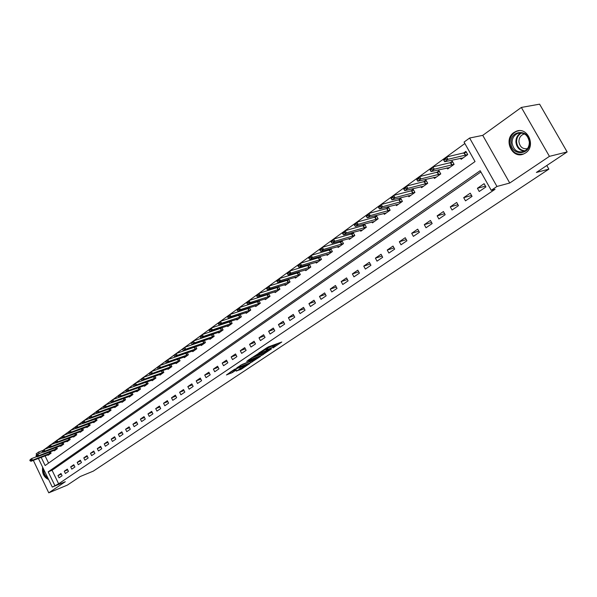 <?xml version="1.0" encoding="UTF-8"?>
<svg xmlns="http://www.w3.org/2000/svg" width="597" height="597" viewBox="0 0 597 597"><rect width="100%" height="100%" fill="white"/><g stroke="black" fill="none" stroke-linecap="round" stroke-linejoin="round"><path stroke-width="0.9" d="M272.978 347.947L281.784 342.014L268.24 346.932L258.755 353.096L265.792 349.409L267.926 348.917L266.023 350.491L273.919 346.447L274.896 346.364L272.978 347.947M525.532 152.944C536.375 146.272 527.606 126.198 516.114 131.333L513.875 132.534C503.174 139.392 512.025 159.198 523.502 154.026L525.532 152.944M236.158 371.118L241.412 369.147L249.807 363.506L234.494 369.334L226.442 374.961L232.509 372.483L236.233 369.953L232.733 370.946L237.315 368.364L247.083 364.946L236.158 371.118M480.883 171.943L52.073 470.294L58.633 483.801L52.282 487.077L38.38 458.421M567.15 151.944L549.427 156.354L521.353 107.438L539.598 104.169L567.15 151.944L536.382 172.451L548.867 169.138L93.311 471.123L80.222 476.525L67.327 485.122L48.76 492.831L65.304 481.712L52.282 487.077M521.353 107.438L482.742 135.355L509.748 183.018L549.427 156.354M509.748 183.018L496.958 186.465L491.241 190.331L480.182 170.697L48.193 471.846L54.775 485.391M58.633 483.801L495.055 189.294L491.241 190.331M261.665 355.424L271.575 348.82L258.031 353.782L247.792 360.461L261.665 355.424L261.128 354.387L262.762 353.514M260.456 356.454L250.718 362.73L236.837 367.804L242.106 364.461L249.098 361.655L251.733 359.849L246.643 361.342L260.359 356.275M33.335 460.369L48.76 492.831M484.1 183.689L477.413 188.264L479.227 191.495L485.928 186.936L484.1 183.689M470.249 193.174L463.705 197.652L465.496 200.853L472.048 196.391L470.249 193.174M456.69 202.458L450.287 206.846L452.056 210.017L458.466 205.644L456.69 202.458M443.422 211.547L437.153 215.838L438.892 218.98L445.175 214.704L443.422 211.547M430.43 220.45L424.288 224.651L426.004 227.763L432.161 223.569L430.43 220.45M417.706 229.166L411.684 233.285L413.385 236.367L419.407 232.263L417.706 229.166M405.236 237.703L399.341 241.74L401.012 244.792L406.923 240.77L405.236 237.703M393.02 246.068L387.244 250.024L388.901 253.053L394.684 249.106L393.02 246.068M381.05 254.262L375.394 258.143L377.02 261.143L382.692 257.277L381.05 254.262M369.319 262.299L363.767 266.105L365.379 269.075L370.938 265.292L369.319 262.299M357.812 270.18L352.372 273.911L353.961 276.859L359.416 273.142L357.812 270.18M346.536 277.903L341.2 281.56L342.768 284.485L348.111 280.844L346.536 277.903M335.469 285.485L330.238 289.067L331.79 291.97L337.029 288.396L335.469 285.485M324.619 292.918L319.485 296.433L321.014 299.306L326.163 295.806L324.619 292.918M313.97 300.209L308.933 303.664L310.447 306.515L315.492 303.075L313.97 300.209M303.522 307.365L298.575 310.753L300.075 313.582L305.03 310.201L303.522 307.365M293.269 314.388L288.411 317.716L289.888 320.522L294.754 317.201L293.269 314.388M283.202 321.283L278.433 324.552L279.896 327.328L284.672 324.074L283.202 321.283M273.314 328.051L268.635 331.26L270.083 334.022L274.769 330.82L273.314 328.051M263.613 334.701L259.016 337.85L260.441 340.588L265.046 337.447L263.613 334.701M254.076 341.23L249.561 344.327L250.971 347.036L255.494 343.954L254.076 341.23M244.718 347.648L240.278 350.685L241.673 353.372L246.121 350.349L244.718 347.648M235.517 353.946L231.158 356.931L232.539 359.603L236.905 356.625L235.517 353.946M226.472 360.14L222.188 363.073L223.554 365.722L227.845 362.797L226.472 360.14M217.592 366.222L213.383 369.11L214.733 371.737L218.95 368.864L217.592 366.222M208.86 372.207L204.719 375.035L206.055 377.647L210.204 374.819L208.86 372.207M200.271 378.08L196.204 380.871L197.525 383.461L201.599 380.677L200.271 378.08M191.831 383.864L187.831 386.602L189.145 389.169L193.152 386.438L191.831 383.864M183.533 389.55L179.6 392.244L180.891 394.789L184.839 392.11L183.533 389.55M175.376 395.139L171.503 397.789L172.787 400.318L176.66 397.677L175.376 395.139M167.347 400.639L163.541 403.244L164.802 405.759L168.615 403.154L167.347 400.639M159.444 406.05L155.705 408.609L156.959 411.102L160.705 408.549L159.444 406.05M151.675 411.37L147.989 413.893L149.235 416.37L152.922 413.855L151.675 411.37M144.034 416.609L140.407 419.094L141.631 421.549L145.265 419.072L144.034 416.609M136.504 421.758L132.937 424.206L134.153 426.646L137.728 424.206L136.504 421.758M129.101 426.833L125.586 429.243L126.788 431.661L130.31 429.258L129.101 426.833M121.81 431.825L118.348 434.198L119.542 436.601L123.004 434.235L121.81 431.825M114.631 436.743L111.229 439.079L112.408 441.459L115.818 439.138L114.631 436.743M107.564 441.586L104.206 443.877L105.378 446.25L108.744 443.959L107.564 441.586M100.602 446.347L97.304 448.608L98.46 450.966L101.774 448.713L100.602 446.347M93.751 451.041L90.498 453.272L91.647 455.608L94.908 453.392L93.751 451.041M86.998 455.668L83.796 457.862L84.931 460.183L88.147 457.996L86.998 455.668M80.349 460.22L77.192 462.384L78.319 464.69L81.483 462.533L80.349 460.22M73.797 464.712L70.685 466.839L71.804 469.13L74.924 467.003L73.797 464.712M67.342 469.13L64.275 471.227L65.386 473.503L68.454 471.414L67.342 469.13M60.984 473.488L57.961 475.555L59.058 477.816L62.088 475.757L60.984 473.488M464.869 143.526L42.574 450.765M45.051 455.854L48.573 463.1M460.488 158.145L461.145 159.309L467.72 154.593L465.906 151.377L463.25 153.295M447.034 167.839L447.66 168.966L454.101 164.354L452.31 161.168L449.675 163.063M433.855 177.324L434.467 178.428L440.765 173.914L439.004 170.749L436.392 172.63M420.952 186.615L421.542 187.682L427.713 183.264L425.974 180.137L423.392 181.995M408.311 195.712L408.893 196.756L414.93 192.428L413.214 189.324L410.654 191.167M395.938 204.622L396.49 205.637L402.415 201.398L400.721 198.323L398.184 200.152M383.804 213.345L384.349 214.338L390.147 210.189L388.475 207.144L385.961 208.95M371.916 221.897L372.446 222.868L378.132 218.8L376.483 215.778L373.991 217.577M360.267 230.285L360.782 231.233L366.349 227.241L364.722 224.248L362.252 226.024M348.842 238.501L349.342 239.427L354.805 235.509L353.2 232.546L350.752 234.308M337.641 246.554L338.126 247.464L343.484 243.628L341.894 240.688L339.469 242.434M326.656 254.456L327.126 255.344L332.38 251.583L330.813 248.665L328.41 250.397M315.873 262.21L316.343 263.076L321.492 259.382L319.947 256.494L317.559 258.21M305.298 269.814L305.754 270.665L310.813 267.038L309.283 264.173L306.918 265.874M298.701 271.799L296.478 273.396M298.843 271.754L300.328 274.553L295.366 278.105L294.925 277.269M288.284 279.299L286.224 280.777M288.597 279.202L290.045 281.918L285.172 285.411L284.739 284.59M278.068 286.657L276.165 288.023M278.545 286.508L279.948 289.157L275.165 292.582L274.739 291.776M268.038 293.881L266.292 295.134M268.672 293.679L270.031 296.261L265.337 299.627L264.926 298.836M258.188 300.97L256.591 302.119M258.979 300.716L260.299 303.231L255.695 306.537L255.285 305.761M248.524 307.933L247.068 308.977M249.464 307.627L250.747 310.082L246.218 313.328L245.822 312.567M239.031 314.768L237.718 315.716M240.113 314.418L241.36 316.813L236.912 319.999L236.524 319.253M229.711 321.477L228.532 322.328M230.92 321.082L232.136 323.417L227.763 326.552L227.382 325.813M220.554 328.074L219.502 328.828M221.89 327.634L223.077 329.91L218.778 332.992L218.405 332.268M211.554 334.551L210.629 335.223M213.025 334.066L214.174 336.29L209.95 339.312L209.584 338.603M202.719 340.917L201.913 341.499M204.301 340.387L205.42 342.566L201.271 345.536L200.913 344.835M194.025 347.178L193.338 347.67M195.726 346.596L196.816 348.73L192.741 351.648L192.391 350.961M185.488 353.327L184.913 353.737M187.301 352.708L188.361 354.79L184.354 357.663L184.01 356.984M177.093 359.372L176.63 359.707M179.01 358.707L180.048 360.745L176.108 363.573L175.764 362.901M170.861 364.61L171.869 366.603L167.996 369.379L167.66 368.73M162.839 370.416L163.832 372.364L160.018 375.103L159.69 374.453M154.951 376.125L155.921 378.035L152.168 380.722L151.847 380.088M147.198 381.744L148.138 383.61L144.444 386.259L144.131 385.632M139.556 387.266L140.482 389.102L136.847 391.699L136.541 391.087M132.041 392.707L132.944 394.498L129.37 397.057L129.064 396.453M124.646 398.05L125.527 399.811L122.012 402.333L121.713 401.736M117.37 403.318L118.228 405.042L114.766 407.527L114.475 406.93M110.199 408.497L111.042 410.191L107.639 412.639L107.348 412.049M103.147 413.602L103.968 415.266L100.617 417.669L100.326 417.094M96.199 418.624L97.005 420.251L93.699 422.624L93.416 422.057M89.356 423.572L90.147 425.168L86.886 427.504L86.61 426.945M82.617 428.437L83.386 430.012L80.185 432.31L79.908 431.758M75.976 433.235L76.737 434.78L73.573 437.041L73.304 436.497M69.431 437.959L70.177 439.482L67.065 441.705L66.804 441.168M62.991 442.616L63.722 444.108L60.655 446.302L60.394 445.772M56.64 447.205L57.357 448.668L54.334 450.832L54.073 450.302M50.379 451.72L51.081 453.16L48.103 455.295L47.85 454.772M548.867 169.138L546.792 165.511M36.678 454.914L36.156 453.832L38.589 452.056L39.29 453.504M42.484 450.578L38.589 452.056M41.163 457.354L45.133 465.533L475.04 161.571L464.063 142.086L469.615 138.034L496.958 186.465M482.742 135.355L469.615 138.034M52.073 470.294L48.193 471.846M477.413 188.264L485.473 186.13M463.705 197.652L471.563 195.517M450.287 206.846L457.951 204.711M437.153 215.838L444.623 213.711M424.288 224.651L431.586 222.532M411.684 233.285L418.81 231.173M399.341 241.74L406.303 239.643M387.244 250.024L394.042 247.942M375.394 258.143L382.035 256.076M363.767 266.105L370.267 264.053M352.372 273.911L358.73 271.874M341.2 281.56L347.417 279.545M330.238 289.067L336.327 287.075M319.485 296.433L325.44 294.455M308.933 303.664L314.768 301.701M298.575 310.753L304.291 308.821M288.411 317.716L294.015 315.798M278.433 324.552L283.918 322.656M268.635 331.26L274.016 329.387M259.016 337.85L264.284 335.999M249.561 344.327L254.732 342.491M240.278 350.685L245.352 348.872M231.158 356.931L236.128 355.14M222.188 363.073L227.076 361.297M213.383 369.11L218.174 367.356M204.719 375.035L209.428 373.304M196.204 380.871L200.823 379.162M187.831 386.602L192.368 384.916M179.6 392.244L184.055 390.572M171.503 397.789L175.884 396.139M163.541 403.244L167.839 401.617M155.705 408.609L159.929 407.005M147.989 413.893L152.145 412.303M140.407 419.094L144.489 417.519M132.937 424.206L136.952 422.654M125.586 429.243L129.534 427.706M118.348 434.198L122.236 432.676M111.229 439.079L115.042 437.579M104.206 443.877L107.967 442.399M97.304 448.608L100.997 447.146M90.498 453.272L94.139 451.825M83.796 457.862L87.378 456.436M77.192 462.384L80.714 460.974M70.685 466.839L74.155 465.444M64.275 471.227L67.692 469.854M57.961 475.555L61.327 474.197M42.641 467.205C41.872 473.227 43.865 477.339 48.618 479.525M274.821 346.223L274.344 345.312L273.366 345.394L273.919 346.447M267.56 348.208L273.366 345.394M267.852 348.767L267.374 347.857L266.426 347.917M274.523 345.663L277.844 343.447M251.501 357.931L261.128 354.387M269.762 349.939L257.852 354.155L254.874 356.133L264.023 353.051L269.762 349.939M251.71 360.894L252.15 361.983M240.554 365.267L251.621 360.954M253.322 360.297L257.934 357.693L252.516 359.685L249.882 361.491L253.322 360.297M229.838 372.461L232.569 370.625M239.643 368.782L240.86 368.14M465.951 152.436L466.347 152.153M466.406 152.265L446.638 156.951L447.966 159.317L444.653 161.712L463.123 157.892M445.31 158.772L443.653 159.974L443.877 160.369L445.526 159.168L446.638 156.951L443.34 159.354L443.653 159.974M467.705 154.578L447.966 159.317L445.526 159.168M444.653 161.712L443.877 160.369M452.802 162.041L432.989 166.876L434.295 169.212L431.056 171.555L449.631 167.563M431.661 168.682L430.049 169.854L430.265 170.242L431.885 169.07L431.661 168.682L432.989 166.876L429.758 169.22L430.049 169.854M454.086 164.324L434.295 169.212L431.885 169.07M431.056 171.555L430.265 170.242M439.482 171.608L419.639 176.578L420.922 178.899L417.758 181.19L436.422 177.025M418.318 178.376L416.736 179.525L416.945 179.906L418.527 178.757L419.639 176.578L416.475 178.876L416.736 179.525M440.743 173.876L420.922 178.899L418.527 178.757M417.758 181.19L416.945 179.906M426.437 180.973L406.564 186.077L407.833 188.376L404.736 190.622L423.489 186.294M405.251 187.861L403.706 188.98L403.915 189.368L405.46 188.242L406.564 186.077L403.475 188.324L403.706 188.98M427.691 183.219L407.833 188.376L405.46 188.242M404.736 190.622L403.915 189.368M413.669 190.144L393.774 195.376L395.027 197.652L391.99 199.846L410.826 195.368M392.468 197.144L390.945 198.241L391.154 198.622L392.677 197.525L393.774 195.376L390.744 197.577L390.945 198.241M414.9 192.376L395.027 197.652L392.677 197.525M391.99 199.846L391.154 198.622M511.002 142.929C509.92 129.683 529.554 128.765 529.681 142.25C530.599 155.66 511.069 156.175 511.002 142.929M529.352 142.19C528.061 135.019 524.196 132.086 517.778 133.4C514.002 135.138 512.099 138.28 512.062 142.825C513.36 149.989 517.241 152.907 523.688 151.563C527.405 149.832 529.293 146.705 529.352 142.19M527.39 148.698C522.606 149.243 519.786 146.892 518.927 141.638C518.965 138.086 520.457 135.631 523.42 134.265L524.576 133.944M519.181 130.683L516.733 131.28C512.047 133.444 509.681 137.347 509.637 142.981C511.144 151.631 515.808 155.295 523.636 153.974M47.82 477.884C44.999 475.936 43.581 473.011 43.566 469.115M44.282 470.593L47.185 476.578M43.021 467.988C42.775 473.07 44.559 476.749 48.364 479.01M401.162 199.129L381.252 204.48L382.483 206.734L379.513 208.883L398.415 204.256M379.946 206.234L378.461 207.316L378.662 207.689L380.147 206.607L381.252 204.48L378.282 206.637L378.461 207.316M402.378 201.338L382.483 206.734L380.147 206.607M379.513 208.883L378.662 207.689M388.916 207.935L368.983 213.398L370.2 215.629L367.289 217.733L386.259 212.972M367.685 215.136L366.23 216.196L366.431 216.562L367.886 215.51L368.983 213.398L366.073 215.51L366.23 216.196M390.11 210.122L370.2 215.629L367.886 215.51M367.289 217.733L366.431 216.562M376.908 216.562L356.969 222.129L358.17 224.338L355.319 226.405L374.349 221.509M355.678 223.86L354.252 224.89L354.454 225.263L355.879 224.226L356.969 222.129L354.118 224.196L354.252 224.89M378.088 218.726L358.17 224.338L355.879 224.226M355.319 226.405L354.454 225.263M365.14 225.017L345.193 230.681L346.379 232.875L343.588 234.897L362.67 229.875M343.909 232.397L342.514 233.412L342.708 233.778L344.111 232.763L345.193 230.681L342.409 232.711L342.514 233.412M366.312 227.166L346.379 232.875L344.111 232.763M343.588 234.897L342.708 233.778M353.603 233.3L333.663 239.069L334.835 241.24L332.096 243.225L351.223 238.076M332.38 240.77L331.014 241.763L331.208 242.128L332.574 241.136L333.663 239.069L330.925 241.054L331.014 241.763M354.76 235.434L334.835 241.24L332.574 241.136M332.096 243.225L331.208 242.128M342.297 241.427L322.358 247.285L323.514 249.442L320.828 251.382L339.999 246.121M321.082 248.979L319.738 249.949L319.932 250.307L321.276 249.337L322.358 247.285L319.679 249.233L319.738 249.949M343.439 243.539L323.514 249.442L321.276 249.337M320.828 251.382L319.932 250.307M331.208 249.397L311.268 255.337L312.41 257.471L309.783 259.382L328.992 254.009M310 257.023L308.686 257.979L308.88 258.329L310.194 257.374L311.268 255.337L308.642 257.247L308.686 257.979M332.335 251.494L312.41 257.471L310.194 257.374M309.783 259.382L308.88 258.329M320.231 257.255L300.403 263.24L301.53 265.352L298.955 267.225L318.194 261.747M299.142 264.911L297.851 265.844L298.037 266.195L299.328 265.262L300.403 263.24L297.828 265.113L297.851 265.844M321.44 259.292L301.53 265.352L299.328 265.262M298.955 267.225L298.037 266.195M309.582 264.911L289.746 270.986L290.858 273.083L288.329 274.918L307.597 269.344M288.485 272.642L287.224 273.56L287.411 273.911L288.672 272.993L289.746 270.986L287.217 272.822L287.224 273.56M310.761 266.941L290.858 273.083L288.672 272.993M288.329 274.918L287.411 273.911M299.187 272.404L279.292 278.583L280.396 280.665L277.911 282.463L297.202 276.792M278.038 280.232L276.799 281.127L276.986 281.478L278.224 280.575L279.292 278.583L276.814 280.381L276.799 281.127M300.276 274.448L280.396 280.665L278.224 280.575M277.911 282.463L276.986 281.478M288.911 279.792L269.038 286.038L270.12 288.097L267.687 289.866L286.993 284.105M267.792 287.672L266.575 288.552L266.755 288.896L267.971 288.015L269.038 286.038L266.605 287.806L266.575 288.552M289.985 281.814L270.12 288.097L267.971 288.015M267.687 289.866L266.755 288.896M278.806 287.045L258.971 293.351L260.046 295.396L257.658 297.127L276.978 291.284M257.732 294.978L256.538 295.843L256.717 296.187L257.911 295.314L258.971 293.351L256.583 295.082L256.538 295.843M279.889 289.045L260.046 295.396L257.911 295.314M257.658 297.127L256.717 296.187M268.926 294.157L249.098 300.53L250.158 302.56L247.807 304.254L267.143 298.328M247.859 302.142L246.688 302.992L246.867 303.336L248.039 302.478L249.098 300.53L246.755 302.231L246.688 302.992M269.971 296.149L250.158 302.56L248.039 302.478M247.807 304.254L246.867 303.336M259.202 301.142L239.397 307.574L240.449 309.589L238.143 311.253L257.486 305.254M238.173 309.179L237.024 310.015L237.196 310.35L238.345 309.515L239.397 307.574L237.099 309.246L237.024 310.015M260.24 303.119L240.449 309.589L238.345 309.515M238.143 311.253L237.196 310.35M249.658 308.007L229.882 314.492L230.92 316.492L228.658 318.126L248.001 312.052M228.658 316.089L227.532 316.903L227.703 317.238L228.83 316.417L229.882 314.492L227.621 316.134L227.532 316.903M250.68 309.962L230.92 316.492L228.83 316.417M228.658 318.126L227.703 317.238M240.278 314.746L220.539 321.283L221.562 323.268L219.338 324.872L238.681 318.723M219.323 322.865L218.211 323.671L218.383 324.007L219.487 323.201L220.539 321.283L218.315 322.895L218.211 323.671M241.292 316.686L221.562 323.268L219.487 323.201M219.338 324.872L218.383 324.007M231.069 321.365L211.36 327.954L212.368 329.917L210.189 331.499L229.532 325.283M210.144 329.529L209.054 330.32L210.316 329.857L211.36 327.954L209.181 329.537L209.054 330.32M232.069 323.298L212.368 329.917L210.316 329.857M210.189 331.499L209.226 330.648M222.017 327.872L202.338 334.507L203.346 336.454L201.204 338.006L220.539 331.731M201.137 336.074L200.07 336.85L201.301 336.395L202.338 334.507L200.204 336.066L200.07 336.85M223.009 329.783L203.346 336.454L201.301 336.395M201.204 338.006L200.234 337.171M213.122 334.268L193.488 340.947L194.473 342.879L192.368 344.402L211.696 338.066M192.286 342.499L193.488 340.947L191.383 342.477L191.234 343.26M214.107 336.163L194.473 342.879L192.45 342.82M192.368 344.402L191.398 343.581M204.383 340.551L184.779 347.275L185.764 349.193L183.689 350.685L203.01 344.29M183.585 348.812L184.779 347.275L182.712 348.775L182.555 349.566M205.353 342.432L185.764 349.193L183.749 349.133M183.689 350.685L182.719 349.879M195.794 346.723L176.227 353.491L177.197 355.387L175.167 356.864L194.465 350.409M175.04 355.021L176.227 353.491L174.197 354.961L174.025 355.752M196.749 348.596L177.197 355.387L175.205 355.334M175.167 356.864L174.19 356.073M187.346 352.797L167.824 359.595L168.779 361.483L166.787 362.931L186.07 356.431M166.645 361.118L167.824 359.595L165.824 361.051L165.645 361.842M188.294 354.648L168.779 361.483L166.802 361.431M166.787 362.931L165.802 362.155M179.04 358.767L159.563 365.603L160.511 367.476L158.548 368.901L177.816 362.349M158.384 367.11L159.563 365.603L157.601 367.028L157.407 367.827M179.981 360.61L160.511 367.476L158.541 367.424M158.548 368.901L157.563 368.14M170.869 364.64L151.437 371.506L152.377 373.364L150.444 374.767L169.697 368.162M150.265 373.006L151.437 371.506L149.511 372.909L149.302 373.707M171.802 366.468L152.377 373.364L150.422 373.319M150.444 374.767L149.459 374.02M162.765 370.446L143.452 377.311L144.377 379.155L142.482 380.535L161.705 373.886M142.287 378.804L143.452 377.311L141.556 378.692L141.34 379.491M163.757 372.229L144.377 379.155L142.444 379.11M142.482 380.535L141.489 379.796M154.399 376.326L135.594 383.02L136.512 384.849L134.646 386.207L153.847 379.52M134.437 384.505L135.594 383.02L133.728 384.378L133.504 385.184M155.847 377.894L136.512 384.849L134.586 384.811M134.646 386.207L133.653 385.483M146.161 382.11L127.87 388.64L128.78 390.453L126.945 391.781L146.116 385.058M126.713 390.11L127.87 388.64L126.034 389.968L125.795 390.774M148.063 383.468L128.78 390.453L126.87 390.416M118.221 396.281L119.273 395.923L118.221 396.281L118.46 395.475L120.266 394.162L126.93 391.774L125.952 391.08M119.124 395.624L120.266 394.162L121.169 395.96L119.363 397.274L138.511 390.513M140.407 388.953L121.169 395.96L119.273 395.923M119.363 397.274L118.37 396.58M119.318 397.244L112.788 399.594L113.684 401.385L111.908 402.669L131.027 395.871M111.646 401.05L112.788 399.594L111.012 400.886L110.758 401.691M132.87 394.356L113.684 401.385L111.796 401.348M111.908 402.669L110.908 401.99M111.833 402.624L105.438 404.945L106.318 406.721L104.565 407.982L123.661 401.154M104.296 406.385L105.438 404.945L103.684 406.214L103.423 407.02M125.452 399.662L106.318 406.721L104.445 406.684M104.565 407.982L103.572 407.318M104.468 407.915L98.192 410.206L99.072 411.967L97.348 413.214L116.408 406.356M97.065 411.639L98.192 410.206L96.475 411.452L96.207 412.266M118.154 404.893L99.072 411.967L97.207 411.937M97.348 413.214L96.348 412.557M97.214 413.131L91.072 415.385L91.938 417.131L90.237 418.363L109.266 411.467M89.946 416.81L91.072 415.385L89.095 417.422M110.967 410.042L91.938 417.131L90.087 417.102M90.237 418.363L89.244 417.713M90.08 418.258L84.058 420.482L84.916 422.221L83.244 423.43L102.236 416.505M82.938 421.9L84.058 420.482L82.102 422.504M103.893 415.109L84.916 422.221L83.08 422.191M83.244 423.43L82.244 422.795M83.058 423.31L77.147 425.497L77.998 427.228L76.356 428.415L95.311 421.467M76.035 426.907L77.147 425.497L75.215 427.504M96.93 420.101L77.998 427.228L76.177 427.198M76.356 428.415L75.356 427.795M76.14 428.28L70.349 430.437L71.192 432.153L69.573 433.325L88.49 426.355M69.245 431.84L70.349 430.437L68.431 432.429M90.072 425.019L71.192 432.153L69.386 432.131M69.573 433.325L68.573 432.713M69.334 433.176L63.655 435.303L64.491 437.004L62.894 438.161L81.774 431.168M62.551 436.698L63.655 435.303L62.066 436.459L61.76 437.28M83.311 429.855L64.491 437.004L62.692 436.982M62.894 438.161L61.894 437.564M62.633 438.004L57.066 440.101L57.887 441.787L56.319 442.922L75.162 435.907M55.969 441.481L57.066 440.101L55.185 442.049M76.655 434.623L57.887 441.787L56.103 441.765M56.319 442.922L55.32 442.332M56.028 442.75L50.573 444.817L51.387 446.496L49.842 447.616L68.648 440.579M49.476 446.19L50.573 444.817L49.029 445.937L48.708 446.75M70.103 439.325L51.387 446.496L49.611 446.474M49.842 447.616L48.842 447.034M49.529 447.429L44.178 449.466L44.984 451.131L43.462 452.235L62.222 445.175M43.088 450.832L44.178 449.466L42.327 451.384M63.64 443.952L44.984 451.131L43.223 451.108M43.462 452.235L42.462 451.66M43.126 452.041L37.872 454.048L38.678 455.698L37.178 456.787L55.894 449.713M36.79 455.407L37.872 454.048L36.372 455.13L36.044 455.951M57.275 448.511L38.678 455.698L36.924 455.683M37.178 456.787L36.178 456.227M36.813 456.586L31.663 458.556L32.462 460.205L30.984 461.272L49.663 454.183M30.589 459.906L31.663 458.556L30.186 459.63L29.85 460.444M51.006 453.004L32.462 460.205L30.723 460.183M30.984 461.272L29.984 460.72M272.247 345.797L272.799 346.857M266.381 347.947L266.926 348.999M265.381 348.618L265.792 349.409M262.576 353.64L263.12 354.678M250.18 361.7L250.718 362.73M252.292 359.26L252.516 359.685M231.979 371.453L232.509 372.483M230.539 372.192L231.069 373.222M240.889 368.133L241.412 369.147M239.479 368.901L239.987 369.879M464.123 153.101L465.429 155.414M464.414 153.011L465.712 155.324M450.556 162.862L451.839 165.16M450.847 162.772L452.13 165.07M437.28 172.421L438.549 174.697M437.564 172.332L438.832 174.6M424.28 181.779L425.527 184.033M424.564 181.689L425.818 183.943M411.549 190.943L412.781 193.174M411.833 190.853L413.064 193.085M524.464 151.213C519.457 150.586 516.606 147.504 515.92 141.974C515.927 137.795 517.606 134.765 520.965 132.877M521.733 132.952C518.308 134.713 516.584 137.691 516.569 141.885C517.278 147.392 520.136 150.369 525.144 150.81M399.08 199.92L400.296 202.137M399.363 199.831L400.58 202.04M386.863 208.719L388.057 210.905M387.147 208.622L388.348 210.808M374.886 217.33L376.073 219.502M375.177 217.233L376.364 219.405M363.155 225.778L364.327 227.935M363.439 225.681L364.61 227.83M351.655 234.061L352.812 236.196M351.939 233.957L353.096 236.091M340.372 242.181L341.514 244.292M340.663 242.076L341.805 244.195M329.313 250.136L330.44 252.232M329.604 250.039L330.731 252.135M318.47 257.949L319.582 260.023M318.753 257.844L319.865 259.926M307.828 265.605L308.925 267.665M308.112 265.508L309.209 267.568M297.381 273.12L298.47 275.165M297.664 273.023L298.754 275.068M287.135 280.5L288.209 282.53M287.418 280.396L288.493 282.426M277.075 287.739L278.135 289.754M277.359 287.642L278.418 289.649M267.202 294.851L268.247 296.843M267.486 294.746L268.531 296.739M257.501 301.828L258.538 303.806M257.785 301.724L258.822 303.701M247.979 308.686L249.009 310.649M248.262 308.582L249.285 310.544M238.628 315.417L239.643 317.365M238.904 315.313L239.919 317.261M229.442 322.029L230.442 323.962M229.718 321.925L230.718 323.858M220.412 328.529L221.397 330.447M220.689 328.425L221.681 330.342M211.539 334.917L212.517 336.82M211.816 334.813L212.793 336.708M202.816 341.193L203.786 343.081M203.099 341.088L204.062 342.969M194.249 347.364L195.204 349.23M194.525 347.26L195.48 349.126M185.824 353.431L186.771 355.282M186.1 353.32L187.048 355.178M177.533 359.394L178.473 361.237M177.809 359.29L178.749 361.125M169.391 365.26L170.317 367.088M169.66 365.148L170.593 366.976M161.377 371.028L162.294 372.841M161.645 370.916L162.563 372.737M153.489 376.7L154.399 378.498M153.765 376.595L154.675 378.394M145.735 382.281L146.638 384.072M146.004 382.177L146.907 383.961M138.108 387.789L138.997 389.55M138.385 387.684L139.265 389.445M130.616 393.222L131.482 394.945M130.892 393.117L131.75 394.833M123.236 398.565L124.079 400.251M123.512 398.468L124.348 400.139M115.975 403.826L116.796 405.475M116.251 403.729L117.064 405.363M108.826 409.005L109.624 410.617M109.094 408.908L109.893 410.512M101.788 414.102L102.572 415.676M102.057 414.005L102.833 415.572M94.856 419.124L95.617 420.661M95.124 419.019L95.886 420.557M88.028 424.064L88.774 425.571M88.296 423.967L89.035 425.467M81.304 428.93L82.028 430.407M81.573 428.833L82.296 430.303M74.677 433.728L75.394 435.176M74.946 433.623L75.655 435.064M68.155 438.444L68.849 439.862M68.416 438.347L69.11 439.758M61.722 443.101L62.401 444.489M61.991 442.996L62.663 444.377M55.387 447.683L56.051 449.041M55.655 447.578L56.312 448.937M49.148 452.198L49.797 453.533M49.409 452.093L50.051 453.421M523.42 134.265L524.673 133.997M520.241 132.877L517.778 133.4"/></g></svg>

